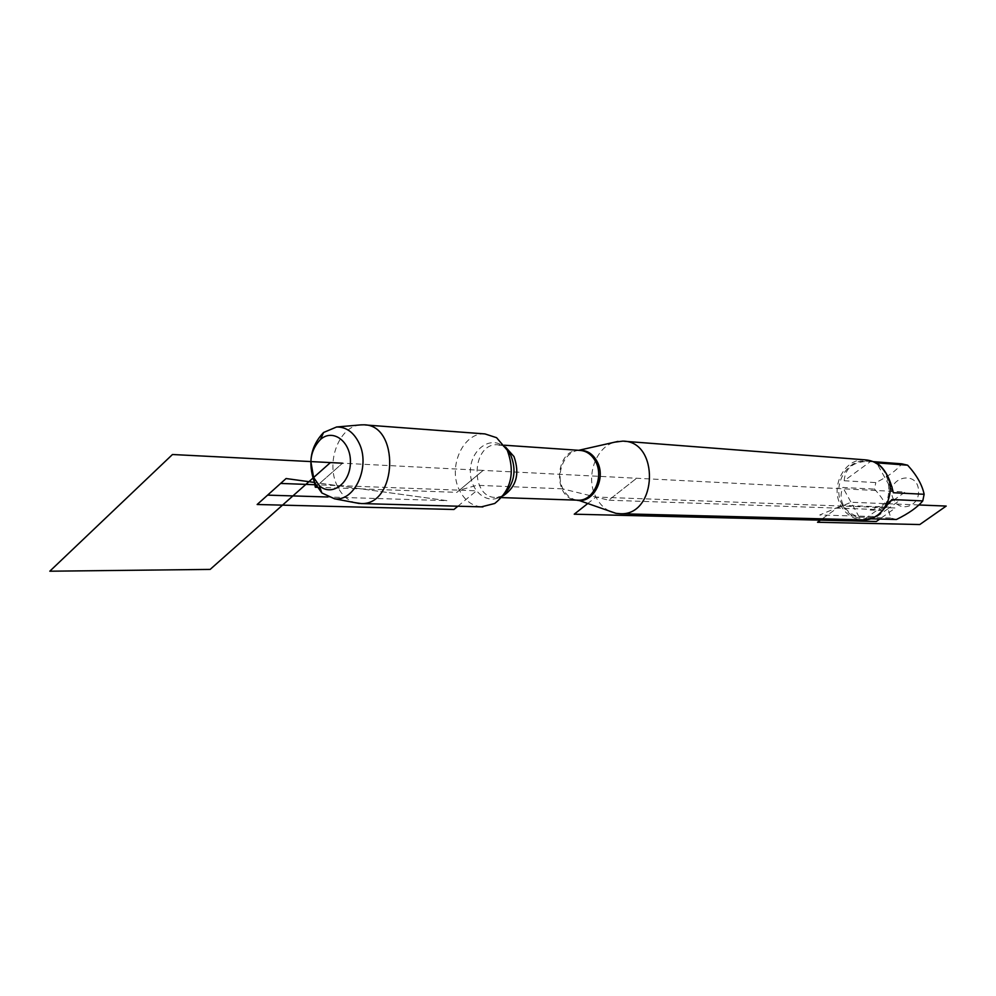 <?xml version="1.0" encoding="UTF-8"?>
<svg xmlns="http://www.w3.org/2000/svg" width="996" height="996" viewBox="0 0 996 996"><rect width="100%" height="100%" fill="white"/><g stroke="black" fill="none" stroke-linecap="round" stroke-linejoin="round"><path stroke-width="0.75" stroke-dasharray="4.98 3.74" d="M609.652 511.209C603.837 508.284 599.256 503.553 595.932 497.054C585.275 477.333 595.446 447.192 614.681 442.162M484.977 433.92C463.165 432.052 447.453 467.211 459.455 490.181C464.597 500.353 471.905 505.906 481.404 506.864M865.101 459.841C844.484 458.036 829.631 486.969 841.11 506.005C846.015 514.446 852.974 519.065 861.976 519.85M893.848 500.042C881.784 477.856 920.466 467.074 918.486 493.369C917.739 507.089 899.737 511.832 893.848 500.042L870.143 510.052L885.432 510.575L899.861 500.303L893.848 500.042M844.197 480.757C845.106 467.883 853.398 461.409 869.06 461.347L870.591 461.447L844.197 480.757L875.808 482.587C887.971 476.623 896.624 470.373 901.754 463.825M870.591 461.447L873.181 461.646M893.35 492.734L876.567 462.854M881.211 512.093C876.044 516.414 871.313 518.642 866.981 518.779L865.175 518.667L891.955 499.544M865.175 518.667L870.38 518.804M896.45 519.489L890.611 518.02C888.806 508.47 883.427 498.834 874.476 489.111L875.808 482.587M890.611 518.02L859.249 517.148C851.879 514.832 846.625 510.923 843.5 505.42C840.537 499.855 840.325 493.867 842.84 487.455L874.476 489.111M859.249 517.148L842.84 487.455M842.579 505.395C831.573 487.131 845.816 459.38 865.586 461.086C897.608 460.911 895.927 520.111 863.955 518.704C854.742 518.406 847.621 513.961 842.579 505.395L819.733 514.994L876.928 516.625L890.225 507.163L842.579 505.395M360.154 424.943C339.051 426.475 325.617 462.293 337.096 485.562C341.255 494.439 347.156 500.129 354.775 502.631M562.491 488.824L476.91 485.289L459.455 490.181L483.16 470.398L905.14 491.987L880.427 509.616L608.705 500.204L636.631 478.242L608.705 500.204L562.491 488.824M317.114 487.293L456.84 492.36L483.16 470.398L342.512 463.202L316.454 486.235L342.512 463.202M918.872 504.972L851.02 502.258L837.101 508.109L822.26 518.854M587.441 503.764L595.932 497.054L895.342 507.985L879.779 519.053M457.886 506.217L476.462 490.816L315.62 484.753M446.893 500.664L314.487 482.45L446.893 500.664L327.809 496.992M576.56 500.141C570.733 498.834 566.238 495.099 563.051 488.961C555.195 474.395 563.885 452.022 578.141 450.441L579.074 450.329M578.751 450.304L579.709 450.379C554.548 448.424 552.008 499.606 577.219 500.166M503.105 495.871L496.22 497.415C469.676 498.598 471.257 442.784 497.714 444.764L505.545 447.08M506.802 449.258L502.482 445.523C488.787 436.248 470.66 450.615 470.386 470.535C469.539 490.43 486.832 505.333 501.038 496.469L504.561 493.829M504.3 445.212L497.714 444.764L502.482 445.523L496.581 437.692M501.685 497.602L496.22 497.415L501.038 496.469L494.713 503.478M622.662 441.141L624.38 441.278M863.955 518.704L866.981 518.779M865.586 461.086L869.06 461.347M363.403 424.819L365.084 424.943"/><path stroke-width="1.49" d="M614.681 442.162L622.662 441.141C659.75 440.68 657.634 515.442 620.608 513.749L615.964 513.338L609.652 511.209M481.404 506.864L494.713 503.478C511.16 490.293 515.355 472.552 507.3 450.254L496.581 437.692L484.977 433.92L365.084 424.943M861.976 519.85L863.395 519.887C883.44 520.784 897.608 492.136 886.104 473.449C881.062 465.032 874.065 460.488 865.101 459.841L624.38 441.278M873.181 461.646L901.754 463.825L907.63 465.194C916.644 475.055 922.147 484.753 924.139 494.277L922.769 500.901C917.465 507.275 908.701 513.463 896.45 519.489L870.38 518.804M907.63 465.194L876.567 462.854C884.411 468.07 890.001 478.03 893.35 492.734L924.139 494.277M922.769 500.901L891.955 499.544L881.211 512.093M354.775 502.631L361.175 503.553C397.641 505.37 399.944 423.947 363.403 424.819L360.154 424.943M314.487 482.45C307.577 462.804 310.603 446.146 323.563 432.488L336.598 426.985C346.172 426.873 353.642 432.214 359.021 442.996C370.761 466.128 354.925 501.723 334.569 498.797L321.845 492.958L314.487 482.45L286.076 478.541L314.487 482.45M313.628 477.495L319.23 485.5C331.282 497.141 350.094 483.732 350.405 462.829C351.277 441.95 333.224 428.081 320.538 439.41C310.665 449.806 308.362 462.505 313.628 477.495M342.512 463.202L310.864 461.584L315.321 487.231L316.454 486.235L315.321 487.231L317.114 487.293M822.26 518.854L817.554 522.265L919.781 524.543L946.2 506.068L918.872 504.972M879.779 519.053L876.318 521.506L574.244 514.197L587.441 503.764M315.62 484.753L280.635 483.434L257.155 504.499L453.939 509.479L457.886 506.217M330.423 462.58L210.144 569.413L49.8 571.206L172.47 454.512L330.423 462.58M327.809 496.992L267.588 495.137L286.076 478.541M579.074 450.329C586.769 449.943 592.794 453.69 597.139 461.571C606.626 478.528 592.894 504.213 576.734 500.179L576.56 500.141M577.219 500.166L578.29 500.204C593.404 501.013 604.223 477.121 595.62 461.596C591.811 454.562 586.507 450.815 579.709 450.379L504.3 445.212M505.545 447.08L514.011 456.591C519.999 473.909 516.364 486.994 503.105 495.871M504.561 493.829C514.509 482.873 516.588 470.025 510.799 455.272L506.802 449.258M501.685 497.602L578.29 500.204L615.964 513.338M578.751 450.304L618.006 441.415M620.608 513.749L863.395 519.887M361.175 503.553L482.911 506.902M334.569 498.797L359.295 503.49M336.598 426.985L361.523 424.831M319.23 485.5L321.845 492.958M320.538 439.41L323.563 432.488"/></g></svg>
